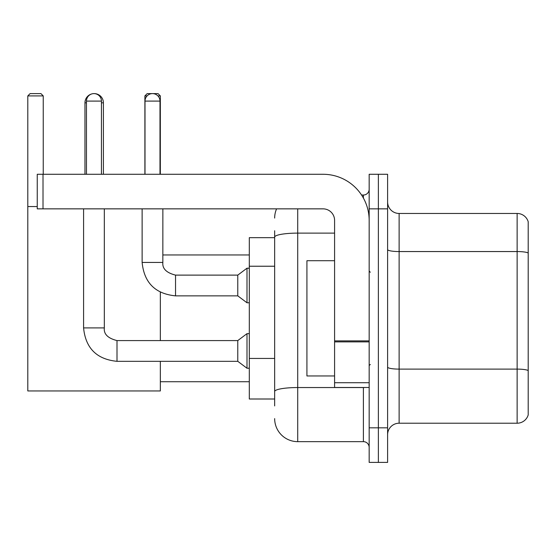 <?xml version="1.0" encoding="UTF-8"?>
<svg xmlns="http://www.w3.org/2000/svg" width="556" height="556" viewBox="0 0 556 556"><rect width="100%" height="100%" fill="white"/><g stroke="black" fill="none" stroke-linecap="round" stroke-linejoin="round"><path stroke-width="0.83" d="M274.657 259.318L274.657 230.747L274.657 237.662L249.303 237.662L249.303 399.006L274.657 399.006M274.657 405.922L274.657 230.747M369.163 427.821L369.163 462.397L378.379 462.397L378.379 427.821L378.379 462.397L387.601 462.397L387.601 427.821L378.379 427.821L378.379 208.854L378.379 427.821L369.163 427.821L369.163 208.854L378.379 208.854L378.379 174.278L378.379 208.854L387.601 208.854L387.601 427.821M387.601 208.854L387.601 174.278L369.163 174.278L369.163 208.854M297.71 208.854L297.71 441.652L363.395 441.652L363.395 387.483M361.56 195.024L363.395 195.024A5.762 5.762 0 0 0 369.163 189.262M274.657 395.552L274.657 365.348M369.163 447.413A5.762 5.762 0 0 0 363.395 441.652M274.657 218.07A23.046 23.046 0 0 1 276.582 208.854M297.71 441.652A23.046 23.046 0 0 1 274.657 418.598M387.601 434.736A11.523 11.523 0 0 1 399.125 423.213L517.136 423.213L517.136 213.462L399.125 213.462A11.523 11.523 0 0 1 387.601 201.939A11.523 11.523 0 0 0 399.125 213.462L399.125 423.213M528.2 221.761A11.523 11.523 0 0 0 517.136 213.462A11.523 11.523 0 0 1 528.2 221.761L528.2 414.915A11.523 11.523 0 0 1 517.136 423.213M387.601 249.554A11.523 2.002 0 0 0 399.125 251.555L517.136 251.555A11.523 2.002 180 0 1 528.2 252.994L528.2 370.546A11.523 2.002 180 0 0 517.136 369.108L399.125 369.108A11.523 2.002 0 0 1 387.601 367.106M84.964 174.278L84.964 102.825A9.223 9.223 0 0 1 91.886 93.894M94.061 93.61A9.223 9.223 0 0 1 94.179 93.603A9.223 9.223 0 0 1 103.402 102.825L101.442 102.825M103.402 174.278L103.402 102.825M160.336 361.324L160.336 390.944L27.8 390.944L27.8 95.91L30.107 93.603L40.935 93.603L43.243 95.91L27.8 95.91M43.243 174.278L43.243 95.91M27.8 206.547L37.252 206.547M160.336 340.578L160.336 292.199M147.09 95.91L144.894 95.91L147.194 93.603L158.029 93.603L160.336 95.91L160.336 174.278M160.336 95.91L157.904 95.91M144.894 95.91L144.894 174.278M86.458 174.278L86.458 101.095A7.492 7.492 0 0 1 93.95 93.603A7.492 7.492 0 0 1 101.442 101.095L101.442 174.278M83.581 208.854L83.581 327.901L104.326 327.901C103.624 334.052 107.85 338.277 117.003 340.578L237.78 340.578L237.78 361.324L117.003 361.324L117.003 340.578C107.85 338.277 103.624 334.052 104.326 327.901L104.326 208.854M237.78 340.578L246.996 333.663L246.996 368.239L249.303 368.239M145.005 174.278L145.005 101.095A7.492 7.492 0 0 1 152.497 93.603A7.492 7.492 0 0 1 159.989 101.095L159.989 174.278M142.127 208.854L142.127 262.439C144.129 282.719 155.27 293.86 175.543 295.861C155.27 293.86 144.129 282.719 142.127 262.439L162.866 262.439C162.171 268.59 166.397 272.815 175.543 275.116L237.78 275.116L237.78 295.861L175.543 295.861L175.543 275.137M237.78 275.116L246.996 268.207L246.996 302.777L249.303 302.777M369.163 387.483L334.587 387.483L334.587 340.884L369.163 340.884M369.163 220.378A46.099 46.099 0 0 0 323.064 174.278L43.014 174.278L43.014 208.854L323.064 208.854A11.523 11.523 0 0 1 334.587 220.378L334.587 340.884M43.014 208.854L37.252 208.854L37.252 174.278L43.014 174.278M334.587 260.715L306.926 260.715L306.926 375.96L334.587 375.96M274.657 266.234L249.303 266.234M274.657 358.432L249.303 358.432M365.396 387.483A5.762 1.001 0 0 1 363.395 387.546L297.71 387.546A23.046 4.003 180 0 0 274.657 391.549M274.657 237.12A23.046 4.003 180 0 1 297.71 233.117L334.587 233.117M363.395 198.061L363.395 195.024M86.458 102.825L84.964 102.825M86.458 101.095L101.442 101.095M162.866 208.854L162.845 262.439M145.005 101.095L159.989 101.095M369.163 341.884L334.587 341.884M334.587 382.723L369.163 382.723M160.336 381.722L249.303 381.722M162.866 254.954L249.303 254.954M83.581 327.901C85.582 348.181 96.723 359.322 117.003 361.324C96.723 359.322 85.582 348.181 83.581 327.901C85.582 348.181 96.723 359.322 117.003 361.324M237.78 361.324L246.996 368.239M104.326 327.901C103.624 334.052 107.85 338.277 117.003 340.578M246.996 333.663L249.303 333.663M237.78 295.861L246.996 302.777M162.866 262.439C162.171 268.59 166.397 272.815 175.543 275.116M246.996 268.207L249.303 268.207M370.31 272.238L369.163 271.085M370.31 364.437L369.163 365.584"/></g></svg>
